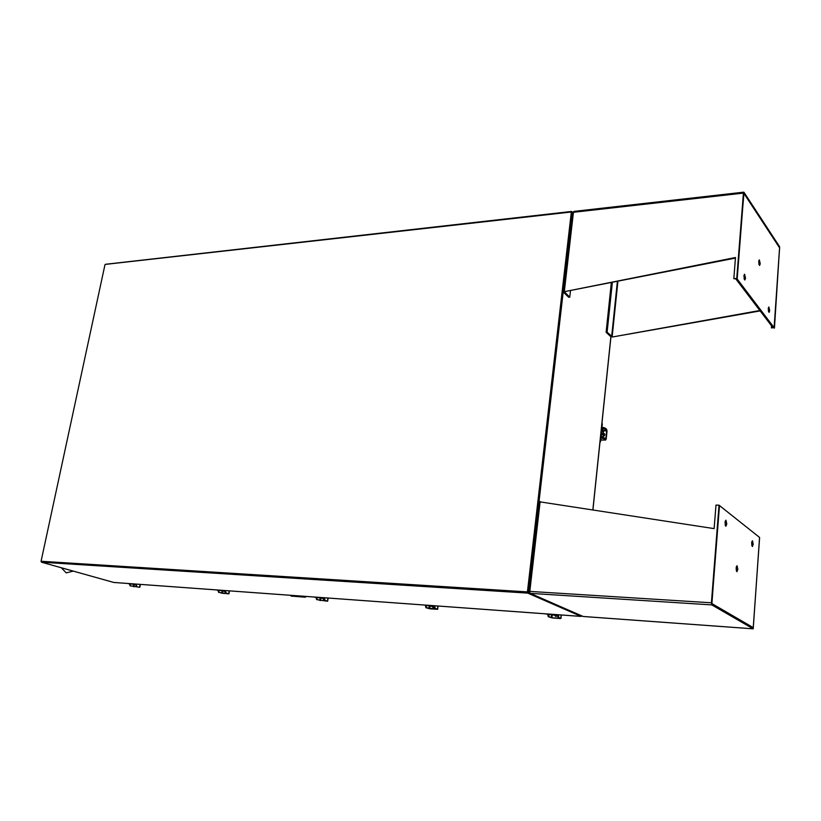 <?xml version="1.0" encoding="UTF-8"?>
<svg xmlns="http://www.w3.org/2000/svg" width="821" height="821" viewBox="0 0 821 821"><rect width="100%" height="100%" fill="white"/><g stroke="black" fill="none" stroke-linecap="round" stroke-linejoin="round"><path stroke-width="1.23" d="M290.244 595.276L291.127 596.046L304.673 597.031L305.792 596.415M306.387 596.457L305.196 597.206L291.239 596.077M323.197 597.678L323.956 597.975M324.079 597.801L327.487 597.986M323.885 598.406L313.294 596.959M318.199 597.308L319.461 597.401M318.179 597.431L317.491 597.257M323.864 598.53L319.4 597.832M323.761 599.474L323.31 598.499L323.864 598.54M322.827 598.458L323.833 599.474M316.896 598.293L317.368 599.669L316.639 599.617L316.177 598.242L316.896 598.293L317.07 597.226M316.639 599.617L327.066 601.188L325.024 600.233L326.584 601.034L317.368 599.669M324.285 600.182L323.987 597.729M323.823 598.807L324.552 598.858L324.726 597.791M324.552 598.858L325.024 600.233M316.177 598.242L316.342 597.185M135.26 584.018L135.927 584.244M136.029 584.121L138.646 584.265M135.845 584.675L127.204 583.433M131.329 583.731L132.725 583.834M131.309 583.844L130.611 583.68M135.824 584.788L132.643 584.224M130.139 584.624L130.642 585.866L129.544 584.583L130.323 583.659M130.046 585.825L139.437 587.241L130.642 585.866M136.276 586.286L135.958 584.07M135.773 585.034L136.553 584.121M136.368 585.075L136.871 586.327M129.544 584.583L129.728 583.628M224.4 590.494L225.118 590.751M225.231 590.607L228.156 590.771M225.036 591.192L215.492 589.847M219.987 590.176L221.321 590.268M219.966 590.289L219.269 590.125M225.016 591.315L221.249 590.679M218.735 591.11L219.228 592.413L218.088 591.058L218.735 591.11L218.92 590.094M218.571 592.372L228.454 593.86L226.114 592.926L228.115 593.696L222.409 593.296L219.228 592.413M225.457 592.875L225.149 590.556M224.975 591.561L225.631 591.613L225.806 590.607M225.631 591.613L226.114 592.926M218.088 591.058L218.263 590.053M224.626 591.284L224.954 592.054M104.965 264.752L41.071 561.266L41.481 562.2L113.739 582.448L581.032 616.397L527.739 593.101L527.431 591.9L571.344 211.992L105.611 264.362M572.812 212.547L571.673 212.208L527.78 592.208L529.442 592.936L527.841 592.239M105.375 264.3L571.621 211.449L572.36 212.126M571.703 212.259L527.79 592.064M571.642 211.449L571.344 211.992M581.032 616.397L581.453 615.873M572.411 212.126L528.56 592.259L529.206 592.536M527.78 592.208L528.56 592.259M601.044 431.897L602.111 433.714L600.664 435.571M601.978 422.948L602.111 429.681L601.28 429.691M601.208 430.399L603.014 430.378L602.111 429.681M603.014 430.378L603.24 431.394L601.095 431.425M603.609 431.569L601.947 427.597L602.337 423.872M601.208 437.367L599.925 442.724M600.582 436.403L602.398 437.183L602.696 436.598L602.973 437.388M601.198 436.392L600.479 441.78M603.384 431.394L603.209 436.875L603.24 431.394M602.84 436.598L601.588 436.608M604.102 435.961L604.092 433.683M604.461 435.684L604.194 433.693M603.302 435.951L603.568 433.334M603.261 436.382L603.999 434.781L603.589 433.19M603.445 436.167L604.882 434.771L603.733 433.406M604.595 433.806L603.856 433.693M602.121 437.316L603.815 437.675L603.712 438.609L602.029 438.26L602.121 437.316L600.562 437.336M603.712 438.609L605.672 440.025L606.216 438.958L607.027 431.117L606.616 429.27L604.831 427.885L604.728 428.819L606.668 430.84L605.857 438.681L603.815 437.675M604.728 428.819L601.608 428.48M603.045 428.459L603.137 427.525L601.957 427.546M603.137 427.525L604.831 427.885M602.029 438.26L600.839 438.27M556.72 614.652L557.603 615.103M557.726 614.816L562.108 615.032M557.428 615.463L544.282 613.739M550.224 614.17L551.271 614.252M550.214 614.313L549.557 614.129M557.551 615.617L551.219 614.734M555.54 615.514L557.315 615.658M555.858 615.658L557.233 615.822M555.478 615.463L556.166 615.514M555.376 615.452L556.7 615.555M554.739 615.411L555.92 616.561L557.346 615.596M548.818 615.278L549.208 616.807L548.295 616.745L547.905 615.216L548.818 615.278L548.951 614.077M548.295 616.745L552.317 617.936L560.025 618.511L560.938 618.439L558.824 617.515L557.911 617.454L559.624 618.336L551.917 617.772L549.208 616.807M557.911 617.454L557.654 614.713M555.129 615.432L555.745 616.53M557.521 615.914L558.444 615.986L558.567 614.785M558.444 615.986L558.824 617.515M547.905 615.216L548.038 614.016M433.283 605.672L434.093 606.042M434.217 605.816L438.075 606.021M425.442 606.247L426.253 606.308L426.684 607.756L425.873 607.694L425.586 605.118L422.22 604.872M427.608 605.262L428.778 605.344M427.587 605.395L426.91 605.21M425.565 605.118L429.763 606.114M434.042 606.452L428.716 605.806M429.763 606.144L434.022 606.586M433.067 606.596L433.991 606.801M433.416 606.729L433.981 606.883L434.135 605.734M432.8 606.493L433.406 606.545M432.759 606.493L433.94 606.575M432.195 606.452L432.913 607.458L433.97 607.314M426.253 606.308L426.407 605.18M425.873 607.694L430.06 608.843L437.655 609.295L435.233 608.382L436.464 609.192L426.684 607.756M434.422 608.32L433.981 606.873L434.802 606.935L434.956 605.806M432.636 606.483L433.17 607.53M434.802 606.935L435.233 608.382M774.449 328.133L779.632 246.782L744.011 192.33L743.416 193.109L736.755 278.452L743.929 193.417L779.56 247.798L774.141 327.733L771.412 327.887L774.141 327.733M574.207 211.541L572.483 213.06L563.37 292.06M735.442 258.081L564.304 291.681L735.483 257.517L733.82 278.678L736.755 278.452M737.104 278.924L733.82 278.678M759.846 310.512L612.569 336.959L610.67 336.538L606.114 332.279L611.317 282.824M760.154 310.913L612.569 336.959M771.412 327.887L771.545 325.886M617.895 281.511L612.179 336.6L607.109 332.218L612.322 282.619M606.114 332.279L607.109 332.218M572.986 212.444L573.54 211.839M570.462 290.962L569.753 297.192L564.756 292.102M569.753 297.192L568.717 297.274L563.36 292.153L564.304 291.681L573.438 212.29L743.416 193.109M744.206 279.161L744.011 275.158M743.888 276L744.842 280.012L745.54 278.216L744.585 274.204L743.888 276M768.312 307.978L768.456 311.477M769.698 310.687L769.061 312.432L768.22 308.696L768.867 306.951L769.698 310.687M758.778 260.873L758.963 264.547M760.236 263.757L759.589 265.46L758.686 261.56L759.333 259.857L760.236 263.757M737.166 278.986L743.847 193.304L779.622 247.901L774.1 327.661L737.166 278.986L735.934 279.017M774.1 327.661L772.951 327.723L735.934 279.078M719.032 505.182L711.407 602.788L711.817 604.903L753.206 628.835L759.61 537.457L753.247 627.624L711.92 603.599L719.032 505.182L715.984 505.11L714.126 528.621L539.192 501.744L528.868 591.264L529.802 591.407L529.812 593.234L529.124 591.684L529.771 591.725M529.935 593.285L583.136 616.468M751.8 545.596L751.841 541.634M753.226 544.251L752.457 540.752L751.615 543.02L752.385 546.519L753.226 544.251M725.282 520.986L725.251 525.471M724.994 522.546L725.928 520.186L726.801 523.942L725.867 526.292L724.994 522.546M736.386 566.552L736.314 570.821M736.109 568.122L737.032 565.72L737.843 569.312L736.909 571.714L736.109 568.122M759.558 537.427L753.298 627.665L711.838 603.548L719.483 505.551L759.558 537.427M291.127 596.046L291.65 596.21M305.196 597.206L304.673 597.031M322.109 597.596L322.756 597.647M323.269 597.729L321.729 597.565M320.508 597.483L320.426 598.016M319.8 600.459L320.169 598.099M327.446 601.034L327.907 598.016M320.806 598.283L320.447 600.572M135.752 584.193L134.685 583.977M133.3 586.615L133.71 584.552M139.529 587.077L140.063 584.367M134.295 584.675L133.895 586.717M223.743 590.453L224.338 590.494M224.697 590.627L223.425 590.422M221.793 593.183L222.193 590.956M228.679 593.696L229.182 590.843M222.789 591.151L222.409 593.296M41.481 562.2L527.739 593.101M41.071 561.266L527.431 591.9M592.875 509.738L610.886 336.682M600.633 435.879L602.398 433.94L601.598 432.246M601.054 431.887L602.676 434.001L600.603 436.156M603.507 430.235L606.524 430.204M600.664 440.005L605.518 439.964M606.668 430.84L603.609 430.871M605.159 438.691L605.857 438.681M554.452 614.477L555.273 614.539M555.971 614.59L553.929 614.436M552.4 614.334L552.328 614.929M551.219 617.638L551.517 614.96M560.815 618.357L561.184 614.98M552.215 615.052L551.917 617.772M431.661 605.559L432.39 605.611M433.036 605.662L431.22 605.529M429.855 605.426L429.783 605.99M428.942 608.566L429.28 606.052M437.47 609.203L437.901 606.021M429.937 606.206L429.609 608.679M617.361 281.613L611.666 336.487M711.817 604.903L530.304 593.357L582.961 616.458L753.144 628.814M711.407 602.788L529.802 591.407L540.146 501.528M327.671 601.146L328.154 598.037M139.847 587.21L140.391 584.388M228.946 593.819L229.47 590.863M581.073 616.417L113.811 582.458M610.957 336.713L592.947 509.749M600.654 440.066L605.672 440.025M560.938 618.439L561.318 614.98M437.655 609.295L438.086 606.021M573.92 211.397L743.764 192.165M583.043 616.479L753.206 628.835M73.243 571.108L66.285 572.863M66.173 572.832L61.359 567.773"/></g></svg>
